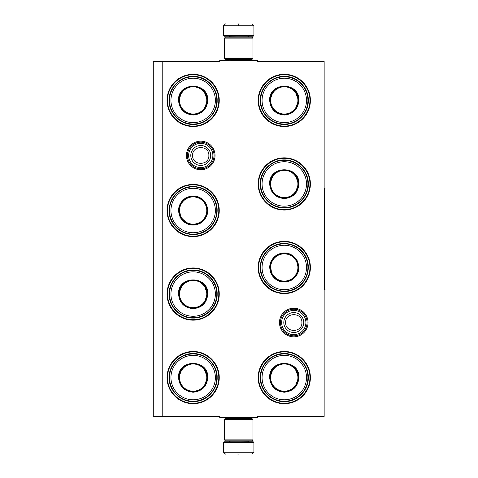 <?xml version="1.0" encoding="UTF-8"?>
<svg xmlns="http://www.w3.org/2000/svg" width="478" height="478" viewBox="0 0 478 478"><rect width="100%" height="100%" fill="white"/><g stroke="black" fill="none" stroke-linecap="round" stroke-linejoin="round"><path stroke-width="0.72" d="M293.773 336.829A14.298 14.298 0 0 1 279.475 322.536A14.298 14.298 0 0 1 293.773 308.238A14.298 14.298 0 0 1 308.065 322.536A14.298 14.298 0 0 1 293.773 336.829M293.773 335.879A13.348 13.348 0 0 1 280.425 322.536A13.348 13.348 0 0 1 293.773 309.188A13.348 13.348 0 0 1 307.121 322.536A13.348 13.348 0 0 1 293.773 335.879M200.748 169.762A14.298 14.298 0 0 1 186.45 155.464A14.298 14.298 0 0 1 200.748 141.171A14.298 14.298 0 0 1 215.04 155.464A14.298 14.298 0 0 1 200.748 169.762M200.748 168.812A13.348 13.348 0 0 1 187.4 155.464A13.348 13.348 0 0 1 200.748 142.121A13.348 13.348 0 0 1 214.09 155.464A13.348 13.348 0 0 1 200.748 168.812M162.777 61.489L219.731 61.489L219.731 60.539L257.702 60.539L257.702 61.489L324.15 61.489L324.15 416.511L257.702 416.511L257.702 417.461L219.731 417.461L219.731 416.511L153.283 416.511L153.283 61.489L162.777 61.489L162.777 416.511M193.154 351.485A26.105 26.105 0 0 0 167.049 377.59A26.105 26.105 0 0 0 193.154 403.695A26.105 26.105 0 0 0 219.253 377.59A26.105 26.105 0 0 0 193.154 351.485M193.154 267.955A26.105 26.105 0 0 0 167.049 294.054A26.105 26.105 0 0 0 193.154 320.158A26.105 26.105 0 0 0 219.253 294.054A26.105 26.105 0 0 0 193.154 267.955M193.154 184.418A26.105 26.105 0 0 0 167.049 210.523A26.105 26.105 0 0 0 193.154 236.628A26.105 26.105 0 0 0 219.253 210.523A26.105 26.105 0 0 0 193.154 184.418M284.279 351.485A26.105 26.105 0 0 0 258.174 377.59A26.105 26.105 0 0 0 284.279 403.695A26.105 26.105 0 0 0 310.383 377.59A26.105 26.105 0 0 0 284.279 351.485M284.279 241.372A26.105 26.105 0 0 0 258.174 267.477A26.105 26.105 0 0 0 284.279 293.582A26.105 26.105 0 0 0 310.383 267.477A26.105 26.105 0 0 0 284.279 241.372M284.279 157.842A26.105 26.105 0 0 0 258.174 183.946A26.105 26.105 0 0 0 284.279 210.045A26.105 26.105 0 0 0 310.383 183.946A26.105 26.105 0 0 0 284.279 157.842M193.154 74.305A26.105 26.105 0 0 0 167.049 100.41A26.105 26.105 0 0 0 193.154 126.515A26.105 26.105 0 0 0 219.253 100.41A26.105 26.105 0 0 0 193.154 74.305M284.279 74.305A26.105 26.105 0 0 0 258.174 100.41A26.105 26.105 0 0 0 284.279 126.515A26.105 26.105 0 0 0 310.383 100.41A26.105 26.105 0 0 0 284.279 74.305M284.279 74.777C297.973 74.431 310.258 86.715 309.911 100.41C310.258 114.105 297.973 126.389 284.279 126.037C270.584 126.389 258.299 114.105 258.652 100.41C258.299 86.715 270.584 74.431 284.279 74.777M193.154 126.037C179.453 126.389 167.169 114.105 167.521 100.41C167.169 86.715 179.453 74.431 193.154 74.777C206.849 74.431 219.133 86.715 218.781 100.41C219.133 114.105 206.849 126.389 193.154 126.037M284.279 351.963C297.973 351.611 310.258 363.895 309.911 377.59C310.258 391.285 297.973 403.569 284.279 403.223C270.584 403.569 258.299 391.285 258.652 377.59C258.299 363.895 270.584 351.611 284.279 351.963M284.279 293.11C270.584 293.456 258.299 281.172 258.652 267.477C258.299 253.782 270.584 241.498 284.279 241.85C297.973 241.498 310.258 253.782 309.911 267.477C310.258 281.172 297.973 293.456 284.279 293.11M284.279 209.573C270.584 209.926 258.299 197.641 258.652 183.946C258.299 170.246 270.584 157.961 284.279 158.314C297.973 157.961 310.258 170.246 309.911 183.946C310.258 197.641 297.973 209.926 284.279 209.573M193.154 268.427C206.849 268.074 219.133 280.359 218.781 294.054C219.133 307.754 206.849 320.039 193.154 319.686C179.453 320.039 167.169 307.754 167.521 294.054C167.169 280.359 179.453 268.074 193.154 268.427M193.154 351.963C206.849 351.611 219.133 363.895 218.781 377.59C219.133 391.285 206.849 403.569 193.154 403.223C179.453 403.569 167.169 391.285 167.521 377.59C167.169 363.895 179.453 351.611 193.154 351.963M193.154 236.15C179.453 236.502 167.169 224.218 167.521 210.523C167.169 196.828 179.453 184.544 193.154 184.89C206.849 184.544 219.133 196.828 218.781 210.523C219.133 224.218 206.849 236.502 193.154 236.15M307.061 322.536A13.288 13.288 0 0 1 293.773 335.825A13.288 13.288 0 0 1 280.484 322.536A13.288 13.288 0 0 1 293.773 309.242A13.288 13.288 0 0 1 307.061 322.536M305.896 322.536A12.123 12.123 0 0 1 293.773 334.66A12.123 12.123 0 0 1 281.65 322.536A12.123 12.123 0 0 1 293.773 310.407A12.123 12.123 0 0 1 305.896 322.536M214.036 155.464A13.288 13.288 0 0 1 200.748 168.758A13.288 13.288 0 0 1 187.454 155.464A13.288 13.288 0 0 1 200.748 142.175A13.288 13.288 0 0 1 214.036 155.464M212.871 155.464A12.123 12.123 0 0 1 200.748 167.593A12.123 12.123 0 0 1 188.619 155.464A12.123 12.123 0 0 1 200.748 143.34A12.123 12.123 0 0 1 212.871 155.464M253.902 35.48L253.143 36.238L224.29 36.238L223.525 35.48L253.902 35.48L253.902 25.8L252.008 23.9M238.713 23.9C255.861 23.9 255.861 23.9 238.713 23.9C221.571 23.9 221.571 23.9 238.713 23.9M238.713 23.966L238.713 25.651M223.525 442.52L253.902 442.52L253.143 441.762L224.29 441.762L223.525 442.52L223.525 452.2L225.425 454.1M238.713 454.1C255.861 454.1 255.861 454.1 238.713 454.1C221.571 454.1 221.571 454.1 238.713 454.1M224.475 58.453L252.952 58.453L252.008 59.403L225.425 59.403L224.475 58.453L224.475 38.138L225.425 37.188L252.008 37.188L252.952 38.138L224.475 38.138M252.952 419.547L224.475 419.547L225.425 418.597L252.008 418.597L252.952 419.547L252.952 439.862L224.475 439.862L225.425 440.812L252.008 440.812L252.952 439.862M207.769 100.41C206.902 109.289 202.033 114.164 193.154 115.031C184.269 114.164 179.399 109.289 178.533 100.41C177.625 81.553 208.677 81.553 207.769 100.41M204.052 109.57L207.392 100.41C206.544 109.056 201.8 113.806 193.154 114.648C184.502 113.806 179.758 109.056 178.915 100.41C178.031 82.043 208.271 82.043 207.392 100.41L204.052 91.25M216.785 100.41A23.637 23.637 0 0 0 193.154 76.773A23.637 23.637 0 0 0 169.517 100.41A23.637 23.637 0 0 0 193.154 124.047A23.637 23.637 0 0 0 216.785 100.41M215.363 100.41A22.209 22.209 0 0 0 193.154 78.201A22.209 22.209 0 0 0 170.939 100.41A22.209 22.209 0 0 0 193.154 122.619A22.209 22.209 0 0 0 215.363 100.41M181.634 92.039L178.915 100.41M169.128 100.41C168.8 87.57 180.314 76.056 193.154 76.384C205.988 76.056 217.502 87.57 217.173 100.41C217.502 113.25 205.988 124.764 193.154 124.435C180.314 124.764 168.8 113.25 169.128 100.41M206.771 100.41A13.617 13.617 0 0 1 193.154 114.027A13.617 13.617 0 0 1 179.531 100.41A13.617 13.617 0 0 1 193.154 86.793A13.617 13.617 0 0 1 206.771 100.41M207.153 100.41A13.999 13.999 0 0 1 193.154 114.409A13.999 13.999 0 0 1 179.148 100.41A13.999 13.999 0 0 1 193.154 86.41A13.999 13.999 0 0 1 207.153 100.41M180.493 217.831C176.8 209.711 178.587 203.054 185.84 197.862C193.966 194.176 200.623 195.956 205.809 203.216C209.501 211.336 207.715 217.992 200.461 223.184C192.335 226.871 185.679 225.09 180.493 217.831M179.131 208.038L180.821 217.639C177.23 209.728 178.963 203.246 186.032 198.191C193.943 194.6 200.425 196.339 205.48 203.401C215.429 218.87 189.24 233.987 180.821 217.639L188.296 223.907M172.683 222.342A23.637 23.637 0 0 0 204.972 230.994A23.637 23.637 0 0 0 213.618 198.705A23.637 23.637 0 0 0 181.335 190.053A23.637 23.637 0 0 0 172.683 222.342M173.914 221.631A22.209 22.209 0 0 0 204.255 229.757A22.209 22.209 0 0 0 212.387 199.416A22.209 22.209 0 0 0 182.046 191.29A22.209 22.209 0 0 0 173.914 221.631M207.309 212.011L205.48 203.401M213.959 198.507C220.663 209.466 216.444 225.192 205.164 231.328C194.211 238.032 178.479 233.82 172.343 222.533C165.639 211.581 169.857 195.849 181.138 189.718C192.09 183.014 207.822 187.227 213.959 198.507M181.359 217.335A13.617 13.617 0 0 1 186.342 198.729A13.617 13.617 0 0 1 204.948 203.712A13.617 13.617 0 0 1 199.959 222.318A13.617 13.617 0 0 1 181.359 217.335M181.025 217.526A13.999 13.999 0 0 1 186.151 198.4A13.999 13.999 0 0 1 205.277 203.52A13.999 13.999 0 0 1 200.151 222.646A13.999 13.999 0 0 1 181.025 217.526M207.769 294.054C206.902 302.938 202.033 307.808 193.154 308.674C184.269 307.808 179.399 302.938 178.533 294.054C177.625 275.197 208.677 275.197 207.769 294.054M204.052 303.219L207.392 294.054C206.544 302.705 201.8 307.45 193.154 308.298C184.502 307.45 179.758 302.705 178.915 294.054C178.031 275.687 208.271 275.687 207.392 294.054L204.052 284.894M216.785 294.054A23.637 23.637 0 0 0 193.154 270.423A23.637 23.637 0 0 0 169.517 294.054A23.637 23.637 0 0 0 193.154 317.691A23.637 23.637 0 0 0 216.785 294.054M215.363 294.054A22.209 22.209 0 0 0 193.154 271.845A22.209 22.209 0 0 0 170.939 294.054A22.209 22.209 0 0 0 193.154 316.269A22.209 22.209 0 0 0 215.363 294.054M181.634 285.689L178.915 294.054M169.128 294.054C168.8 281.219 180.314 269.706 193.154 270.034C205.988 269.706 217.502 281.219 217.173 294.054C217.502 306.894 205.988 318.408 193.154 318.079C180.314 318.408 168.8 306.894 169.128 294.054M206.771 294.054A13.617 13.617 0 0 1 193.154 307.677A13.617 13.617 0 0 1 179.531 294.054A13.617 13.617 0 0 1 193.154 280.437A13.617 13.617 0 0 1 206.771 294.054M207.153 294.054A13.999 13.999 0 0 1 193.154 308.059A13.999 13.999 0 0 1 179.148 294.054A13.999 13.999 0 0 1 193.154 280.054A13.999 13.999 0 0 1 207.153 294.054M207.769 377.59C206.902 386.469 202.033 391.345 193.154 392.211C184.269 391.345 179.399 386.469 178.533 377.59C177.625 358.733 208.677 358.733 207.769 377.59M204.052 386.75L207.392 377.59C206.544 386.236 201.8 390.986 193.154 391.829C184.502 390.986 179.758 386.236 178.915 377.59C178.031 359.223 208.271 359.223 207.392 377.59L204.052 368.43M216.785 377.59A23.637 23.637 0 0 0 193.154 353.953A23.637 23.637 0 0 0 169.517 377.59A23.637 23.637 0 0 0 193.154 401.227A23.637 23.637 0 0 0 216.785 377.59M215.363 377.59A22.209 22.209 0 0 0 193.154 355.381A22.209 22.209 0 0 0 170.939 377.59A22.209 22.209 0 0 0 193.154 399.799A22.209 22.209 0 0 0 215.363 377.59M181.634 369.219L178.915 377.59M169.128 377.59C168.8 364.75 180.314 353.236 193.154 353.565C205.988 353.236 217.502 364.75 217.173 377.59C217.502 390.43 205.988 401.944 193.154 401.616C180.314 401.944 168.8 390.43 169.128 377.59M206.771 377.59A13.617 13.617 0 0 1 193.154 391.207A13.617 13.617 0 0 1 179.531 377.59A13.617 13.617 0 0 1 193.154 363.973A13.617 13.617 0 0 1 206.771 377.59M207.153 377.59A13.999 13.999 0 0 1 193.154 391.59A13.999 13.999 0 0 1 179.148 377.59A13.999 13.999 0 0 1 193.154 363.591A13.999 13.999 0 0 1 207.153 377.59M298.899 100.41C298.033 109.289 293.157 114.164 284.279 115.031C275.4 114.164 270.53 109.289 269.664 100.41C268.756 81.553 299.802 81.553 298.899 100.41M295.177 109.57L298.517 100.41C297.675 109.056 292.924 113.806 284.279 114.648C275.633 113.806 270.883 109.056 270.04 100.41C269.162 82.043 299.395 82.043 298.517 100.41L295.177 91.25M307.916 100.41A23.637 23.637 0 0 0 284.279 76.773A23.637 23.637 0 0 0 260.641 100.41A23.637 23.637 0 0 0 284.279 124.047A23.637 23.637 0 0 0 307.916 100.41M306.488 100.41A22.209 22.209 0 0 0 284.279 78.201A22.209 22.209 0 0 0 262.069 100.41A22.209 22.209 0 0 0 284.279 122.619A22.209 22.209 0 0 0 306.488 100.41M272.759 92.039L270.04 100.41M260.253 100.41C259.924 87.57 271.444 76.056 284.279 76.384C297.119 76.056 308.633 87.57 308.304 100.41C308.633 113.25 297.119 124.764 284.279 124.435C271.444 124.764 259.924 113.25 260.253 100.41M297.896 100.41A13.617 13.617 0 0 1 284.279 114.027A13.617 13.617 0 0 1 270.662 100.41A13.617 13.617 0 0 1 284.279 86.793A13.617 13.617 0 0 1 297.896 100.41M298.278 100.41A13.999 13.999 0 0 1 284.279 114.409A13.999 13.999 0 0 1 270.279 100.41A13.999 13.999 0 0 1 284.279 86.41A13.999 13.999 0 0 1 298.278 100.41M298.899 183.946C298.033 192.825 293.157 197.695 284.279 198.561C275.4 197.695 270.53 192.825 269.664 183.946C268.756 165.083 299.802 165.083 298.899 183.946M295.177 193.106L298.517 183.946C297.675 192.592 292.924 197.336 284.279 198.185C275.633 197.336 270.883 192.592 270.04 183.946C269.162 165.573 299.395 165.573 298.517 183.946L295.177 174.781M307.916 183.946A23.637 23.637 0 0 0 284.279 160.309A23.637 23.637 0 0 0 260.641 183.946A23.637 23.637 0 0 0 284.279 207.577A23.637 23.637 0 0 0 307.916 183.946M306.488 183.946A22.209 22.209 0 0 0 284.279 161.731A22.209 22.209 0 0 0 262.069 183.946A22.209 22.209 0 0 0 284.279 206.155A22.209 22.209 0 0 0 306.488 183.946M272.759 175.575L270.04 183.946M260.253 183.946C259.924 171.106 271.444 159.592 284.279 159.921C297.119 159.592 308.633 171.106 308.304 183.946C308.633 196.781 297.119 208.294 284.279 207.966C271.444 208.294 259.924 196.781 260.253 183.946M297.896 183.946A13.617 13.617 0 0 1 284.279 197.563A13.617 13.617 0 0 1 270.662 183.946A13.617 13.617 0 0 1 284.279 170.323A13.617 13.617 0 0 1 297.896 183.946M298.278 183.946A13.999 13.999 0 0 1 284.279 197.946A13.999 13.999 0 0 1 270.279 183.946A13.999 13.999 0 0 1 284.279 169.941A13.999 13.999 0 0 1 298.278 183.946M271.618 274.784C267.931 266.664 269.712 260.008 276.971 254.816C285.091 251.129 291.747 252.91 296.94 260.169C300.626 268.289 298.846 274.946 291.586 280.138C283.466 283.824 276.81 282.044 271.618 274.784M270.261 264.991L271.946 274.599C268.355 266.688 270.094 260.199 277.162 255.144C285.073 251.553 291.556 253.292 296.611 260.361C306.553 275.824 280.371 290.947 271.946 274.599L279.421 280.861M263.808 279.295A23.637 23.637 0 0 0 296.097 287.947A23.637 23.637 0 0 0 304.749 255.658A23.637 23.637 0 0 0 272.46 247.006A23.637 23.637 0 0 0 263.808 279.295M265.045 278.584A22.209 22.209 0 0 0 295.386 286.71A22.209 22.209 0 0 0 303.512 256.369A22.209 22.209 0 0 0 273.171 248.243A22.209 22.209 0 0 0 265.045 278.584M298.439 268.965L296.611 260.361M305.084 255.467C311.787 266.419 307.575 282.151 296.294 288.282C285.336 294.986 269.61 290.773 263.474 279.493C256.77 268.534 260.982 252.808 272.269 246.672C283.221 239.968 298.953 244.18 305.084 255.467M272.484 274.288A13.617 13.617 0 0 1 277.467 255.682A13.617 13.617 0 0 1 296.073 260.665A13.617 13.617 0 0 1 291.09 279.272A13.617 13.617 0 0 1 272.484 274.288M272.155 274.48A13.999 13.999 0 0 1 277.276 255.354A13.999 13.999 0 0 1 296.402 260.474A13.999 13.999 0 0 1 291.281 279.6A13.999 13.999 0 0 1 272.155 274.48M298.899 377.59C298.033 386.469 293.157 391.345 284.279 392.211C275.4 391.345 270.53 386.469 269.664 377.59C268.756 358.733 299.802 358.733 298.899 377.59M295.177 386.75L298.517 377.59C297.675 386.236 292.924 390.986 284.279 391.829C275.633 390.986 270.883 386.236 270.04 377.59C269.162 359.223 299.395 359.223 298.517 377.59L295.177 368.43M307.916 377.59A23.637 23.637 0 0 0 284.279 353.953A23.637 23.637 0 0 0 260.641 377.59A23.637 23.637 0 0 0 284.279 401.227A23.637 23.637 0 0 0 307.916 377.59M306.488 377.59A22.209 22.209 0 0 0 284.279 355.381A22.209 22.209 0 0 0 262.069 377.59A22.209 22.209 0 0 0 284.279 399.799A22.209 22.209 0 0 0 306.488 377.59M272.759 369.219L270.04 377.59M260.253 377.59C259.924 364.75 271.444 353.236 284.279 353.565C297.119 353.236 308.633 364.75 308.304 377.59C308.633 390.43 297.119 401.944 284.279 401.616C271.444 401.944 259.924 390.43 260.253 377.59M297.896 377.59A13.617 13.617 0 0 1 284.279 391.207A13.617 13.617 0 0 1 270.662 377.59A13.617 13.617 0 0 1 284.279 363.973A13.617 13.617 0 0 1 297.896 377.59M298.278 377.59A13.999 13.999 0 0 1 284.279 391.59A13.999 13.999 0 0 1 270.279 377.59A13.999 13.999 0 0 1 284.279 363.591A13.999 13.999 0 0 1 298.278 377.59M324.15 188.691L324.717 188.691L324.717 289.31L324.15 289.31M283.812 322.536A9.96 9.96 0 0 0 293.773 332.491A9.96 9.96 0 0 0 303.727 322.536A9.96 9.96 180 0 0 293.773 312.576A9.96 9.96 180 0 0 283.812 322.536M285.647 322.536C285.139 333.011 302.401 333.011 301.893 322.536C302.401 312.056 285.139 312.056 285.647 322.536M190.788 155.464A9.96 9.96 0 0 0 200.748 165.424A9.96 9.96 0 0 0 210.702 155.464A9.96 9.96 180 0 0 200.748 145.509A9.96 9.96 180 0 0 190.788 155.464M192.622 155.464C192.114 165.944 209.376 165.944 208.868 155.464C209.376 144.989 192.114 144.989 192.622 155.464M247.735 37.188L229.697 36.997L228.938 36.238M223.525 35.48L223.525 25.8L253.902 25.8M229.697 440.812L247.735 441.003L248.494 441.762M253.902 442.52L253.902 452.2L223.525 452.2M248.19 60.539L248.19 59.403M229.243 60.539L229.243 59.403M247.735 36.997L248.494 36.238M223.525 25.8L225.425 23.9M248.19 417.461L248.19 418.597M229.243 417.461L229.243 418.597M229.697 441.003L228.938 441.762M253.902 452.2L252.008 454.1M252.952 58.453L252.952 38.138M224.475 419.547L224.475 439.862"/></g></svg>
